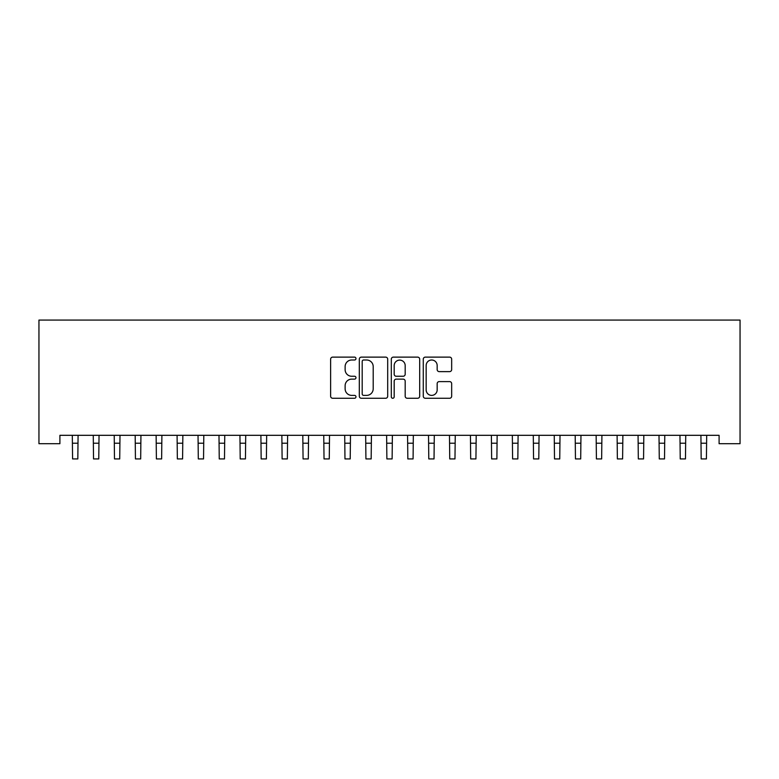 <?xml version="1.0" encoding="UTF-8"?>
<svg xmlns="http://www.w3.org/2000/svg" width="779" height="779" viewBox="0 0 779 779"><rect width="100%" height="100%" fill="white"/><g stroke="black" fill="none" stroke-linecap="round" stroke-linejoin="round"><path stroke-width="1.17" d="M355.974 358.564A1.441 1.441 0 0 0 354.533 357.123L332.682 357.123A2.055 2.055 0 0 0 330.627 359.187L330.627 396.199A2.055 2.055 0 0 0 332.682 398.264L354.533 398.264A1.441 1.441 0 0 0 355.974 396.823A1.441 1.441 0 0 0 354.533 395.381L351.709 395.381A6.583 6.583 0 0 1 345.126 388.799L345.126 385.712A6.583 6.583 0 0 1 351.709 379.13L354.533 379.13A1.441 1.441 0 0 0 355.974 377.688A1.441 1.441 0 0 0 354.533 376.257L351.709 376.257A6.583 6.583 0 0 1 345.126 369.674L345.126 366.588A6.583 6.583 0 0 1 351.709 360.005L354.533 360.005A1.441 1.441 0 0 0 355.974 358.564M449.61 371.622A2.055 2.055 0 0 0 451.664 369.567L451.664 359.187A2.055 2.055 0 0 0 449.61 357.123L425.334 357.123A2.055 2.055 0 0 0 423.279 359.187L423.279 396.199A2.055 2.055 0 0 0 425.334 398.264L449.61 398.264A2.055 2.055 0 0 0 451.664 396.199L451.664 383.658A2.055 2.055 0 0 0 449.61 381.603L439.22 381.603A2.055 2.055 0 0 0 437.165 383.658L437.165 389.88A5.502 5.502 0 0 1 431.663 395.381A5.502 5.502 0 0 1 426.162 389.88L426.162 365.507A5.502 5.502 0 0 1 431.663 360.005A5.502 5.502 0 0 1 437.165 365.507L437.165 369.567A2.055 2.055 0 0 0 439.22 371.622L449.61 371.622M719.095 435.315L59.905 435.315L59.905 443.699L38.95 443.699L38.95 320.072L740.05 320.072L740.05 443.699L719.095 443.699L719.095 435.315M387.699 359.187A2.055 2.055 0 0 0 385.644 357.123L361.378 357.123A2.055 2.055 0 0 0 359.314 359.187L359.314 396.199A2.055 2.055 0 0 0 361.378 398.264L385.644 398.264A2.055 2.055 0 0 0 387.699 396.199L387.699 359.187M393.356 357.123L417.622 357.123A2.055 2.055 0 0 1 419.686 359.187L419.686 396.199A2.055 2.055 0 0 1 417.622 398.264L407.242 398.264A2.055 2.055 0 0 1 405.187 396.199L405.187 381.194A2.055 2.055 0 0 0 403.123 379.13L396.238 379.13A2.055 2.055 0 0 0 394.184 381.194L394.184 396.823A1.441 1.441 0 0 1 392.743 398.264A1.441 1.441 0 0 1 391.301 396.823L391.301 359.187A2.055 2.055 0 0 1 393.356 357.123M363.637 360.005A1.441 1.441 0 0 0 362.196 361.446L362.196 393.94A1.441 1.441 0 0 0 363.637 395.381L366.617 395.381A6.583 6.583 0 0 0 373.199 388.799L373.199 366.588A6.583 6.583 0 0 0 366.617 360.005L363.637 360.005M405.187 365.614A5.502 5.502 0 0 0 399.685 360.112A5.502 5.502 0 0 0 394.184 365.614L394.184 374.193A2.055 2.055 0 0 0 396.238 376.257L403.123 376.257A2.055 2.055 0 0 0 405.187 374.193L405.187 365.614M72.311 435.315L72.583 458.928L77.822 458.928L78.085 435.315M93.266 435.315L93.529 458.928L98.767 458.928L99.04 435.315M114.221 435.315L114.484 458.928L119.723 458.928L119.995 435.315M135.176 435.315L135.439 458.928L140.678 458.928L140.941 435.315M156.131 435.315L156.394 458.928L161.633 458.928L161.896 435.315M177.086 435.315L177.349 458.928L182.588 458.928L182.851 435.315M198.032 435.315L198.304 458.928L203.543 458.928L203.806 435.315M218.987 435.315L219.25 458.928L224.488 458.928L224.761 435.315M239.942 435.315L240.205 458.928L245.443 458.928L245.716 435.315M260.897 435.315L261.16 458.928L266.399 458.928L266.661 435.315M281.852 435.315L282.115 458.928L287.354 458.928L287.617 435.315M302.797 435.315L303.07 458.928L308.309 458.928L308.572 435.315M323.752 435.315L324.025 458.928L329.264 458.928L329.527 435.315M344.707 435.315L344.97 458.928L350.209 458.928L350.482 435.315M365.663 435.315L365.926 458.928L371.164 458.928L371.427 435.315M386.618 435.315L386.881 458.928L392.119 458.928L392.382 435.315M407.573 435.315L407.836 458.928L413.074 458.928L413.337 435.315M428.518 435.315L428.791 458.928L434.03 458.928L434.293 435.315M449.473 435.315L449.736 458.928L454.975 458.928L455.248 435.315M470.428 435.315L470.691 458.928L475.93 458.928L476.203 435.315M491.383 435.315L491.646 458.928L496.885 458.928L497.148 435.315M512.339 435.315L512.601 458.928L517.84 458.928L518.103 435.315M533.284 435.315L533.557 458.928L538.795 458.928L539.058 435.315M554.239 435.315L554.512 458.928L559.75 458.928L560.013 435.315M575.194 435.315L575.457 458.928L580.696 458.928L580.968 435.315M596.149 435.315L596.412 458.928L601.651 458.928L601.914 435.315M617.104 435.315L617.367 458.928L622.606 458.928L622.869 435.315M638.059 435.315L638.322 458.928L643.561 458.928L643.824 435.315M659.005 435.315L659.277 458.928L664.516 458.928L664.779 435.315M679.96 435.315L680.233 458.928L685.471 458.928L685.734 435.315M700.915 435.315L701.178 458.928L706.417 458.928L706.689 435.315M72.583 443.212L77.822 443.212M93.529 443.212L98.767 443.212M114.484 443.212L119.723 443.212M135.439 443.212L140.678 443.212M156.394 443.212L161.633 443.212M177.349 443.212L182.588 443.212M198.304 443.212L203.543 443.212M219.25 443.212L224.488 443.212M240.205 443.212L245.443 443.212M261.16 443.212L266.399 443.212M282.115 443.212L287.354 443.212M303.07 443.212L308.309 443.212M324.025 443.212L329.264 443.212M344.97 443.212L350.209 443.212M365.926 443.212L371.164 443.212M386.881 443.212L392.119 443.212M407.836 443.212L413.074 443.212M428.791 443.212L434.03 443.212M449.736 443.212L454.975 443.212M470.691 443.212L475.93 443.212M491.646 443.212L496.885 443.212M512.601 443.212L517.84 443.212M533.557 443.212L538.795 443.212M554.512 443.212L559.75 443.212M575.457 443.212L580.696 443.212M596.412 443.212L601.651 443.212M617.367 443.212L622.606 443.212M638.322 443.212L643.561 443.212M659.277 443.212L664.516 443.212M680.233 443.212L685.471 443.212M701.178 443.212L706.417 443.212"/></g></svg>
